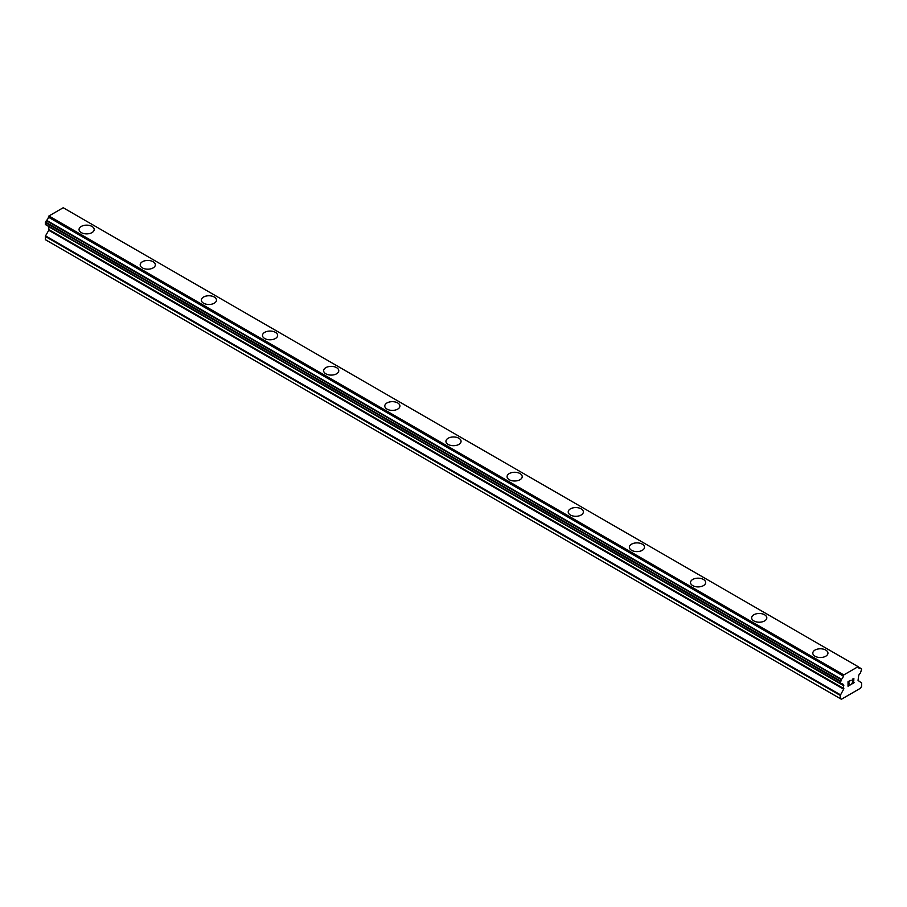 <?xml version="1.0" encoding="UTF-8"?>
<svg xmlns="http://www.w3.org/2000/svg" width="907" height="907" viewBox="0 0 907 907"><rect width="100%" height="100%" fill="white"/><g stroke="black" fill="none" stroke-linecap="round" stroke-linejoin="round"><path stroke-width="1.36" d="M79.056 229.516A7.562 4.365 180 0 1 83.727 225.48A7.562 4.365 180 0 1 91.97 226.421A7.562 4.365 180 0 1 94.192 229.516A7.562 4.365 180 0 1 89.521 233.553A7.562 4.365 180 0 1 81.279 232.6A7.562 4.365 180 0 1 79.056 229.516A7.562 4.365 180 0 1 83.727 225.492A7.562 4.365 180 0 1 91.97 226.433A7.562 4.365 180 0 1 94.192 229.516M140.2 264.821A7.562 4.365 180 0 1 144.871 260.785A7.562 4.365 180 0 1 153.124 261.726A7.562 4.365 180 0 1 155.335 264.821A7.562 4.365 180 0 1 150.664 268.857A7.562 4.365 180 0 1 142.422 267.905A7.562 4.365 180 0 1 140.2 264.821A7.562 4.365 180 0 1 144.882 260.785A7.562 4.365 180 0 1 153.124 261.738A7.562 4.365 180 0 1 155.335 264.821M201.354 300.115A7.562 4.365 180 0 1 206.025 296.079A7.562 4.365 180 0 1 214.267 297.031A7.562 4.365 180 0 1 216.478 300.126A7.562 4.365 180 0 1 211.807 304.151A7.562 4.365 180 0 1 203.565 303.21A7.562 4.365 180 0 1 201.354 300.115A7.562 4.365 180 0 1 206.025 296.09A7.562 4.365 180 0 1 214.267 297.043A7.562 4.365 180 0 1 216.478 300.115M262.497 335.42A7.562 4.365 180 0 1 267.168 331.384A7.562 4.365 180 0 1 275.411 332.336A7.562 4.365 180 0 1 277.633 335.431A7.562 4.365 180 0 1 272.962 339.456A7.562 4.365 180 0 1 264.708 338.515A7.562 4.365 180 0 1 262.497 335.42A7.562 4.365 180 0 1 267.168 331.395A7.562 4.365 180 0 1 275.411 332.347A7.562 4.365 180 0 1 277.633 335.42M323.64 370.725A7.562 4.365 180 0 1 328.311 366.689A7.562 4.365 180 0 1 336.554 367.641A7.562 4.365 180 0 1 338.776 370.725A7.562 4.365 180 0 1 334.105 374.761A7.562 4.365 180 0 1 325.862 373.809A7.562 4.365 180 0 1 323.64 370.725A7.562 4.365 180 0 1 328.311 366.7A7.562 4.365 180 0 1 336.554 367.641A7.562 4.365 180 0 1 338.776 370.725M384.783 406.03A7.562 4.365 180 0 1 389.454 401.994A7.562 4.365 180 0 1 397.708 402.935A7.562 4.365 180 0 1 399.919 406.03A7.562 4.365 180 0 1 395.248 410.066A7.562 4.365 180 0 1 387.006 409.114A7.562 4.365 180 0 1 384.783 406.03A7.562 4.365 180 0 1 389.466 401.994A7.562 4.365 180 0 1 397.708 402.946A7.562 4.365 180 0 1 399.919 406.03M445.938 441.335A7.562 4.365 180 0 1 450.609 437.299A7.562 4.365 180 0 1 458.851 438.24A7.562 4.365 180 0 1 461.062 441.335A7.562 4.365 180 0 1 456.391 445.371A7.562 4.365 180 0 1 448.149 444.419A7.562 4.365 180 0 1 445.938 441.335A7.562 4.365 180 0 1 450.609 437.299A7.562 4.365 180 0 1 458.851 438.251A7.562 4.365 180 0 1 461.062 441.335M507.081 476.628A7.562 4.365 180 0 1 511.752 472.592A7.562 4.365 180 0 1 519.994 473.545A7.562 4.365 180 0 1 522.217 476.64A7.562 4.365 180 0 1 517.546 480.665A7.562 4.365 180 0 1 509.292 479.724A7.562 4.365 180 0 1 507.081 476.628A7.562 4.365 180 0 1 511.752 472.604A7.562 4.365 180 0 1 519.994 473.556A7.562 4.365 180 0 1 522.217 476.628M568.224 511.933A7.562 4.365 180 0 1 572.895 507.897A7.562 4.365 180 0 1 581.138 508.85A7.562 4.365 180 0 1 583.36 511.933A7.562 4.365 180 0 1 578.689 515.97A7.562 4.365 180 0 1 570.446 515.029A7.562 4.365 180 0 1 568.224 511.933A7.562 4.365 180 0 1 572.895 507.909A7.562 4.365 180 0 1 581.138 508.85A7.562 4.365 180 0 1 583.36 511.933M629.367 547.238A7.562 4.365 180 0 1 634.038 543.202A7.562 4.365 180 0 1 642.292 544.143A7.562 4.365 180 0 1 644.503 547.238A7.562 4.365 180 0 1 639.832 551.275A7.562 4.365 180 0 1 631.589 550.322A7.562 4.365 180 0 1 629.367 547.238A7.562 4.365 180 0 1 634.05 543.214A7.562 4.365 180 0 1 642.292 544.155A7.562 4.365 180 0 1 644.503 547.238M690.522 582.543A7.562 4.365 180 0 1 695.193 578.507A7.562 4.365 180 0 1 703.435 579.448A7.562 4.365 180 0 1 705.646 582.543A7.562 4.365 180 0 1 700.975 586.58A7.562 4.365 180 0 1 692.733 585.627A7.562 4.365 180 0 1 690.522 582.543A7.562 4.365 180 0 1 695.193 578.507A7.562 4.365 180 0 1 703.435 579.46A7.562 4.365 180 0 1 705.646 582.543M751.665 617.837A7.562 4.365 180 0 1 756.336 613.801A7.562 4.365 180 0 1 764.578 614.753A7.562 4.365 180 0 1 766.8 617.848A7.562 4.365 180 0 1 762.129 621.873A7.562 4.365 180 0 1 753.876 620.932A7.562 4.365 180 0 1 751.665 617.837A7.562 4.365 180 0 1 756.336 613.812A7.562 4.365 180 0 1 764.578 614.765A7.562 4.365 180 0 1 766.8 617.837M812.808 653.142A7.562 4.365 180 0 1 817.479 649.106A7.562 4.365 180 0 1 825.721 650.058A7.562 4.365 180 0 1 827.944 653.153A7.562 4.365 180 0 1 823.273 657.178A7.562 4.365 180 0 1 815.03 656.237A7.562 4.365 180 0 1 812.808 653.142A7.562 4.365 180 0 1 817.479 649.117A7.562 4.365 180 0 1 825.721 650.058A7.562 4.365 180 0 1 827.944 653.142M848.294 681.86L848.294 683.663L848.283 681.86L850.29 680.703L848.294 681.86M848.294 683.663L849.371 683.039M849.383 683.334L848.294 683.957L849.371 683.322M848.294 683.957L848.294 685.76L848.283 683.957M848.294 685.76L850.29 684.604M848.034 686.202L850.29 684.898L848.034 686.214L848.034 681.713L850.29 680.409M851.854 680.635L852.614 679.071L853.918 678.742M853.929 680.057L853.374 681.225L853.918 680.057M853.374 681.225L852.172 683.515L853.374 681.214M852.172 683.515L854.292 682.291M851.628 684.127L854.292 682.586L851.616 684.139L853.85 679.638L853.34 678.946L852.285 679.751L853.668 678.946M841.481 684.014A3.027 1.746 -60 0 1 842.705 684.003A3.027 1.746 -60 0 1 843.317 685.08L840.245 683.243L841.481 679.252A3.027 1.746 -60 0 0 843.317 676.078L843.805 674.921L858.09 666.668L858.589 667.269A3.027 1.746 -60 0 0 859.19 668.334A3.027 1.746 -60 0 0 860.414 668.323L861.65 669.094L860.426 673.073A3.027 1.746 -60 0 0 858.578 676.259L858.056 680.397L861.65 683.05L861.65 686.236L860.505 688.22L841.39 699.263L840.245 698.594L840.245 695.408L843.657 689.207L48.763 230.276L45.531 235.877L45.35 239.663L840.245 698.594M843.657 689.207L843.317 685.08M48.899 226.569L48.763 230.276M46.314 225.083L841.208 684.014L46.314 225.083M858.09 666.668L63.195 207.737L48.91 215.991L48.411 217.147A3.027 1.746 -60 0 1 46.586 220.322L45.35 222.521L45.486 224.607L840.381 683.538M860.686 668.323L858.589 667.11L860.686 668.323M843.805 674.921L48.91 215.991M843.317 676.078L48.411 217.147M843.374 685.182L841.39 684.037M860.414 668.323L858.589 667.269M843.442 675.545L48.547 216.614M841.481 679.252L46.586 220.322M841.22 679.558L46.314 220.628M840.381 680.998L45.486 222.068M840.245 681.452L45.35 222.521M840.245 683.243L45.35 224.312M843.839 685.749L48.944 226.818M843.839 688.606L48.944 229.675M840.426 694.807L45.531 235.877M840.245 695.408L45.35 236.478M843.431 685.239L841.367 684.048"/></g></svg>
